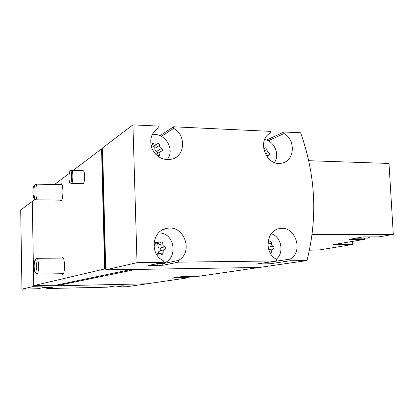 <?xml version="1.0" encoding="UTF-8"?>
<svg xmlns="http://www.w3.org/2000/svg" width="414" height="414" viewBox="0 0 414 414"><rect width="100%" height="100%" fill="white"/><g stroke="black" fill="none" stroke-linecap="round" stroke-linejoin="round"><path stroke-width="0.62" d="M33.058 200.806L20.7 210.027L21.963 289.122L34.346 286.276L146.639 283.828M146.634 283.844L126.658 286.742L115.992 286.985L116.003 286.027M309.434 250.175L319.375 249.947L352.381 244.508L352.205 241.393M352.381 244.508L333.477 244.602L364.475 239.354L348.95 239.395L363.062 236.901L378.934 236.88L393.3 234.422L389 163.452L308.715 160.704M393.3 234.422L312.078 234.438M364.475 239.354L364.408 238.205M306.991 260.556L259.273 267.485L105.86 269.835L137.034 262.667L163.297 262.341L148.486 265.462L162.847 265.265L178.32 262.155L276.599 260.934L257.027 263.972L270.068 263.796L290.173 260.768L306.991 260.556C317.781 217.541 315.649 174.951 300.59 132.78L283.983 131.999L266.616 140.061M157.972 263.464L161.212 263.413C178.713 261.793 175.981 232.104 158.479 232.984M154.867 242.971L157.149 242.325L155.928 241.9L153.972 246.568M157.149 242.325L159.276 243.065L161.346 241.879C162.474 241.9 162.997 242.506 162.914 243.686C162.697 245.248 163.302 246.289 164.736 246.811C166.107 247.727 166.138 248.648 164.829 249.58C163.427 250.118 162.888 251.169 163.214 252.731L162.159 254.563L158.909 253.394L156.74 254.61M155.234 251.691L154.898 250.801M167.013 159.706C175.8 149.94 164.762 131.657 152.01 134.985M151.788 145.148L153.972 143.761L152.487 143.363L151.752 145.029L151.457 147.167M153.972 143.761L156.554 144.455L157.853 143.575C159.1 143.435 159.711 144.02 159.675 145.335C159.457 146.846 160.058 147.886 161.476 148.46C162.78 149.314 162.862 150.199 161.719 151.12L161.289 151.239C160.094 151.803 159.654 152.776 159.97 154.168L159.199 155.845L155.98 154.619M268.991 262.114L271.61 261.71M276.298 259.2C284.527 252.711 281.349 236.642 271.274 233.693M267.894 242.661L270.358 241.502L271.232 242.118L271.418 243.225C271.242 244.71 271.807 245.704 273.116 246.201C274.373 247.07 274.415 247.95 273.235 248.84C271.972 249.352 271.501 250.351 271.817 251.836L270.57 253.585M274.461 162.5C280.118 154.588 274.285 140.874 264.681 139.554M263.609 148.797L265.519 147.793C266.611 147.736 267.144 148.305 267.113 149.495C266.937 150.939 267.496 151.933 268.789 152.476C270.016 153.34 270.078 154.194 268.965 155.038L267.382 157.32M21.963 289.122L37.7 288.765L42.947 287.663L52.283 287.456L46.777 288.558L107.433 287.181L114.647 286.058L123.439 285.862L115.992 286.985M258.89 267.542L198.761 276.273L181.958 276.588L171.774 278.136L188.101 277.82L146.732 283.828L56.232 285.789L135.875 269.431L258.905 267.491M188.101 277.82L188.292 277.168M71.544 170.392L83.224 170.703C84.032 170.977 84.508 172.783 84.647 176.131C84.616 180.623 84.068 183.143 83.002 183.687L71.332 183.438C73.2 183.816 73.428 170.107 71.544 170.392L70.452 170.656M61.691 258.072L62.55 257.084C63.642 257.518 64.289 260.256 64.496 265.302C64.48 270.932 63.875 274.058 62.685 274.679L61.81 273.716M60.32 184.644L61.184 183.692C62.172 184.059 62.757 186.538 62.933 191.123C62.897 197.085 62.245 200.423 60.982 201.126L60.144 200.148M283.983 131.999L284.056 133.541C295.782 139.896 294.784 160.321 282.524 162.935C266.782 168.032 255.65 139.958 270.652 132.92L270.58 131.367L173.621 126.793L173.678 128.418C186.067 134.902 185.353 155.426 172.509 158.997C163.659 160.942 156.865 157.599 152.135 148.962C149.014 139.653 151.26 132.578 158.867 127.729L158.81 126.094L132.935 124.878L102.682 147.829L102.584 148.843L101.554 148.9L73.138 170.433M69.278 173.362L54.544 184.525M35.076 199.274L32.271 201.401L33.736 285.613L56.154 285.142L56.232 285.789M101.554 148.9L104.659 268.955L33.736 285.613M173.621 126.793L159.959 135.683M131.269 269.447L56.154 285.142M104.659 268.955L105.71 268.914L105.86 269.835M105.244 268.919L102.129 148.828M102.584 148.843L105.71 268.914M132.935 124.878L137.034 262.667M178.32 262.155L178.263 260.478C194.171 252.302 184.002 224.14 166.671 228.435C152 230.515 149.382 254.175 163.24 260.654L163.297 262.341M290.173 260.768L290.1 259.174C304.083 251.572 295.182 225.273 279.74 228.6C266.14 230.008 263.64 253.037 276.526 259.33L276.599 260.934M102.01 148.921L105.12 268.95M34.336 285.613L34.346 286.276M46.777 288.558L46.792 287.575M173.678 128.418L161.408 136.33M158.867 127.729L155.721 129.872M178.263 260.478L162.795 263.671L164.451 262.564M162.795 263.671L162.847 265.265M154.08 264.282L159.178 263.837M290.1 259.174L270.497 261.958M269.995 262.274L270.068 263.796M263.858 262.911L265.638 262.699M284.056 133.541L268.324 140.786M151.571 147.508L152.518 146.991M157.506 153.485L157.599 152.233L156.652 151.369C155.255 150.81 154.665 149.785 154.883 148.295C154.95 147.12 154.417 146.525 153.273 146.515M160.591 151.653L155.83 154.469M158.21 253.565L158.536 251.841L159.887 250.827C161.186 249.911 161.155 249.005 159.799 248.105C158.391 247.593 157.791 246.568 158.008 245.031L157.532 243.556M370.137 236.891L367.699 238.143L355.585 238.226M70.251 183.123L71.332 183.438M68.983 177.906C69.086 180.835 69.469 182.564 70.121 183.086C72.067 184.313 72.305 169.554 70.323 170.687C69.438 171.525 68.993 173.932 68.983 177.906M34.186 266.642C34.253 269.276 34.517 271.092 34.978 272.101C36.929 275.579 36.81 256.866 34.905 260.401C34.409 261.581 34.165 263.661 34.186 266.642M35.34 272.453L37.074 274.125C38.968 274.508 38.859 257.886 36.975 258.32L35.262 260.039M176.68 277.39L189.788 277.142L191.278 276.412M32.897 192.841L33.586 197.737C35.438 201.209 35.63 182.724 33.705 186.129C33.151 187.407 32.882 189.643 32.897 192.841M33.932 198.089L35.625 199.802C37.472 200.236 37.643 183.769 35.785 184.137L34.057 185.788M264.06 150.841L267.113 149.495M265.27 153.992L268.789 152.476M267.848 243.944L271.418 243.225M268.127 247.163L273.116 246.201M268.753 249.673L273.235 248.84M269.793 252.204L271.817 251.836M154.883 148.295L159.675 145.335M156.652 151.369L161.476 148.46M157.77 155.457L159.97 154.168M158.008 245.031L162.914 243.686M159.799 248.105L164.736 246.811M159.887 250.827L164.829 249.58M160.027 253.508L163.214 252.731M156.606 254.393L157.532 254.17M166.671 228.435L163.313 229.516M279.74 228.6L278.027 228.999M157.284 264.23L161.212 263.413M264.686 262.849L269.83 262.052M263.635 148.931L264.116 148.719M266.466 156.068L268.391 155.255M151.803 147.436L156.554 144.455M157.439 143.834L157.853 143.575M152.067 143.637L152.487 143.363M155.022 244.26L159.276 243.065M156.378 254.015L158.536 253.487M63.425 258.057L36.975 258.32M63.544 273.685L37.074 274.125M62.022 184.675L35.785 184.137M61.846 200.169L35.625 199.802"/></g></svg>
